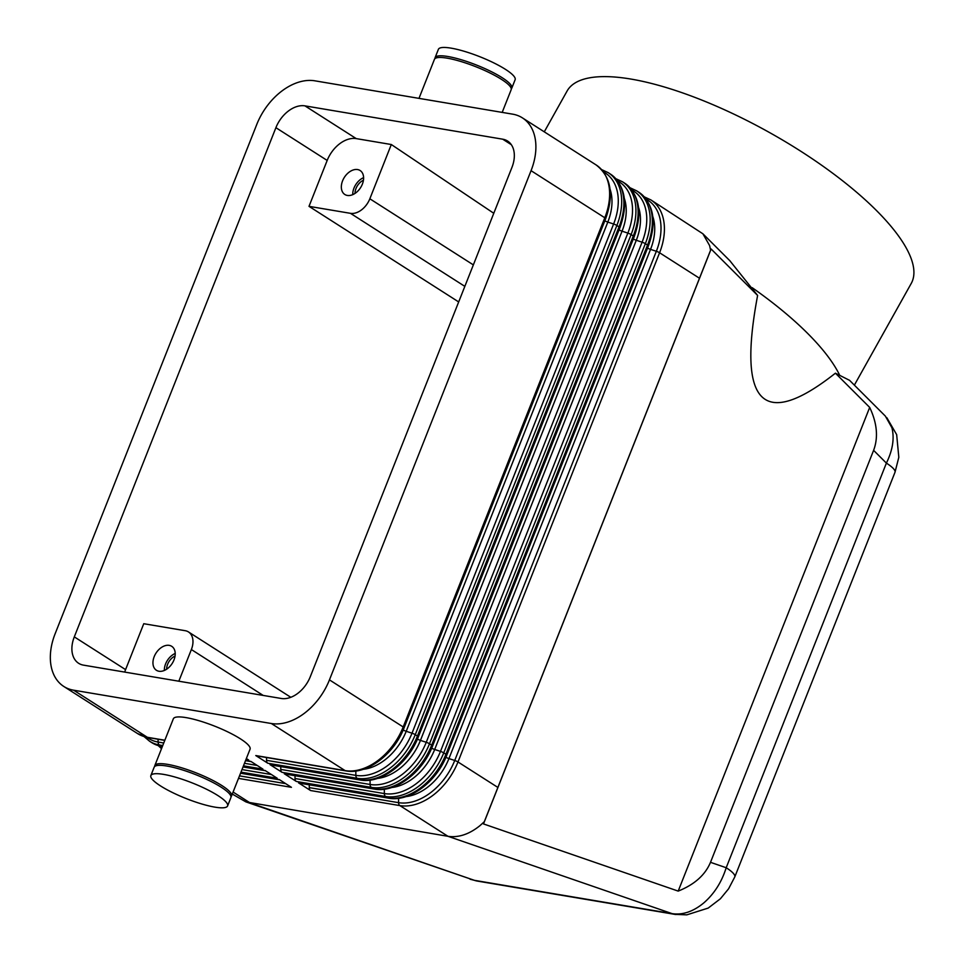 <?xml version="1.0" encoding="UTF-8"?>
<svg xmlns="http://www.w3.org/2000/svg" width="963" height="963" viewBox="0 0 963 963"><rect width="100%" height="100%" fill="white"/><g stroke="black" fill="none" stroke-linecap="round" stroke-linejoin="round"><path stroke-width="1.44" d="M886.827 417.701L896.661 434.626L898.816 457.293L894.988 472.315A36.678 7.451 -158.4 0 0 895.036 472.159A36.678 7.451 -158.4 0 0 886.393 463.119L726.198 867.735C721.696 882.072 714.245 893.784 703.833 902.873C693.276 911.6 682.719 915.187 672.15 913.646A36.678 25.989 99.6 0 0 674.991 914.393A36.678 25.989 99.6 0 0 675.111 914.405A36.678 25.989 99.6 0 0 675.845 914.513M849.559 380.337L835.415 373.187L869.685 407.421C877.124 423.166 878.437 437.467 873.61 450.347L710.501 862.318C705.205 875.006 694.431 884.6 678.193 891.1L483.498 823.931L484.317 821.704L479.971 825.64C469.21 834.295 458.544 837.846 447.976 836.305L672.15 913.646L474.398 880.326L245.902 801.89L447.976 836.305L399.886 805.598A55.011 37.172 -57.4 0 0 432.748 795.486A55.011 37.172 -57.4 0 0 457.979 761.962L659.583 252.763A55.011 37.172 -57.4 0 0 662.4 215.459A55.011 37.172 -57.4 0 0 650.928 199.943L644.379 196.897M710.501 862.318L726.198 867.735A36.678 7.451 21.6 0 1 734.841 876.775A36.678 7.451 21.6 0 1 734.781 876.932A36.678 7.451 21.6 0 1 734.769 876.98M124.696 672.09A27.506 18.586 122.6 0 1 125.575 669.622L74.295 636.88A27.506 18.586 -57.4 0 0 72.899 655.526A27.506 18.586 -57.4 0 0 78.629 663.29A27.506 18.586 -57.4 0 0 83.516 665.144L281.268 698.476A27.506 18.586 -57.4 0 0 297.699 693.42A27.506 18.586 -57.4 0 0 310.315 676.652L511.931 167.454A27.506 18.586 -57.4 0 0 513.327 148.808A27.506 18.586 -57.4 0 0 507.597 141.043A27.506 18.586 -57.4 0 0 502.698 139.19L511.341 144.703M484.317 821.704L710.586 250.211L709.623 245.613L702.894 233.792L650.928 199.943M710.586 250.211L711.127 248.996L757.616 295.448L729.81 260.684M502.192 112.394L511.16 89.728A41.265 8.39 -158.4 0 0 489.914 72.947A41.265 8.39 -158.4 0 0 447.157 58.165A41.265 8.39 -158.4 0 0 434.433 59.357L418.989 98.37M511.269 88.813A41.265 8.39 -158.4 0 0 511.822 88.066L515.133 79.712A41.265 8.39 -158.4 0 0 493.887 62.932A41.265 8.39 -158.4 0 0 451.129 48.15A41.265 8.39 -158.4 0 0 438.394 49.33L435.095 57.684A41.265 8.39 -158.4 0 0 434.987 58.599M511.822 88.066A41.265 8.39 -158.4 0 0 490.576 71.274A41.265 8.39 -158.4 0 0 447.819 56.492A41.265 8.39 -158.4 0 0 435.095 57.684M231.012 796.678A41.265 8.39 -158.4 0 0 231.553 795.932A41.265 8.39 -158.4 0 0 210.319 779.139A41.265 8.39 -158.4 0 0 167.55 764.357A41.265 8.39 -158.4 0 0 154.826 765.549A41.265 8.39 -158.4 0 0 154.718 766.464M231.553 795.932L250.067 749.178A41.265 8.39 -158.4 0 0 228.821 732.398A41.265 8.39 -158.4 0 0 186.064 717.616A41.265 8.39 -158.4 0 0 173.34 718.807L154.826 765.549M163.59 774.384A41.265 8.39 -158.4 0 0 150.866 775.564A41.265 8.39 -158.4 0 0 172.1 792.344A41.265 8.39 -158.4 0 0 214.869 807.126A41.265 8.39 -158.4 0 0 227.593 805.947A41.265 8.39 -158.4 0 0 206.347 789.154A41.265 8.39 -158.4 0 0 163.59 774.384M227.593 805.947L230.891 797.593A41.265 8.39 -158.4 0 0 209.657 780.812A41.265 8.39 -158.4 0 0 166.9 766.03A41.265 8.39 -158.4 0 0 154.164 767.222L150.866 775.564M304.958 105.87A27.506 18.586 -57.4 0 0 288.527 110.926A27.506 18.586 -57.4 0 0 275.899 127.682L327.179 160.436A27.506 18.586 122.6 0 1 339.795 143.668A27.506 18.586 122.6 0 1 356.238 138.612L304.958 105.87L502.698 139.19M125.575 669.622L143.752 623.711L185.221 630.705A18.333 12.387 122.6 0 1 188.483 631.945A18.333 12.387 122.6 0 1 192.299 637.109A18.333 12.387 122.6 0 1 191.372 649.544L263.2 695.43M363.436 180.237A11.279 7.62 -57.4 0 0 355.022 193.394M347.342 195.441A14.216 9.606 122.6 0 1 344.814 194.478A14.216 9.606 122.6 0 1 343.394 179.046A14.216 9.606 122.6 0 1 357.586 169.56A14.216 9.606 122.6 0 1 360.114 170.523A14.216 9.606 122.6 0 1 361.546 185.955A14.216 9.606 122.6 0 1 347.342 195.441M363.593 177.637A14.216 9.606 -57.4 0 0 352.735 194.646M175.049 656.044A11.279 7.62 -57.4 0 0 166.647 669.201M158.955 671.247A14.216 9.606 122.6 0 1 156.427 670.284A14.216 9.606 122.6 0 1 155.007 654.852A14.216 9.606 122.6 0 1 169.211 645.366A14.216 9.606 122.6 0 1 171.727 646.329A14.216 9.606 122.6 0 1 173.159 661.762A14.216 9.606 122.6 0 1 158.955 671.247M175.218 653.444A14.216 9.606 -57.4 0 0 164.348 670.453M257.097 755.835A3.671 2.6 -80.4 0 1 256.495 755.835A3.671 2.6 -80.4 0 1 255.785 755.558L267.846 763.25A3.671 2.6 -80.4 0 1 266.883 762.082A3.671 2.6 -80.4 0 1 266.534 760.325L266.534 757.52M164.854 740.234L147.339 737.285L73.609 690.194A55.011 37.172 122.6 0 1 63.823 686.475A55.011 37.172 122.6 0 1 52.351 670.958A55.011 37.172 122.6 0 1 55.168 633.654L256.772 124.456A55.011 37.172 122.6 0 1 282.003 90.931A55.011 37.172 122.6 0 1 314.877 80.82L512.617 114.152A55.011 37.172 122.6 0 1 522.403 117.871A55.011 37.172 122.6 0 1 533.875 133.376A55.011 37.172 122.6 0 1 531.058 170.68L604.8 217.77A3.671 0.746 21.6 0 1 605.595 218.445A3.671 0.746 21.6 0 1 605.655 218.697C614.238 194.466 611.06 176.554 596.133 164.95A55.011 37.172 122.6 0 1 607.605 180.466A55.011 37.172 122.6 0 1 604.8 217.77L403.196 726.969A55.011 37.172 122.6 0 1 377.965 760.493A55.011 37.172 122.6 0 1 345.091 770.605L255.785 755.558M404.051 727.884A3.671 0.746 21.6 0 0 403.991 727.643A3.671 0.746 21.6 0 0 403.196 726.969L329.454 679.878A55.011 37.172 122.6 0 1 304.224 713.402A55.011 37.172 122.6 0 1 271.349 723.514L345.091 770.605A3.671 2.6 99.6 0 0 345.801 770.882C366.722 775.022 394.048 754.378 404.051 727.884L605.655 218.697M271.349 764.935A3.671 2.6 -80.4 0 1 270.735 764.923A3.671 2.6 -80.4 0 1 270.025 764.646L282.087 772.35A3.671 2.6 -80.4 0 1 281.124 771.182A3.671 2.6 -80.4 0 1 280.775 769.425L280.775 766.62M285.59 774.023A3.671 2.6 -80.4 0 1 284.988 774.023A3.671 2.6 -80.4 0 1 284.278 773.746L296.327 781.45A3.671 2.6 -80.4 0 1 295.364 780.271A3.671 2.6 -80.4 0 1 295.015 778.513L295.027 775.721M299.83 783.124A3.671 2.6 -80.4 0 1 299.228 783.124A3.671 2.6 -80.4 0 1 298.518 782.847L310.58 790.539A3.671 2.6 -80.4 0 1 309.617 789.371A3.671 2.6 -80.4 0 1 309.267 787.614L309.267 784.809M849.438 380.216L885.382 416.136L891.931 427.777C894.567 438.334 892.725 450.118 886.393 463.119L873.61 450.347M473.351 264.885L369.84 198.787A18.333 12.387 122.6 0 1 361.426 209.958A18.333 12.387 122.6 0 1 350.472 213.329L464.84 286.372M854.362 385.14L911.215 283.483A197.138 62.583 -150.8 0 0 828.854 170.403A197.138 62.583 -150.8 0 0 630.849 79.05A197.138 62.583 -150.8 0 0 567.087 91.04L544.276 131.835M839.58 375.016A197.138 62.583 -150.8 0 0 752.163 287.672M74.295 636.88L275.899 127.682M458.677 301.937L309.003 206.347L327.179 160.436M835.415 373.187C763.057 430.28 737.128 404.364 757.616 295.448M369.84 198.787L391.315 144.522L493.778 213.28M391.315 144.522L356.238 138.612M238.499 778.393L291.44 787.325L279.378 779.621L240.606 773.084M73.609 690.194L271.349 723.514M245.95 759.566L248.707 760.036L246.359 758.531M243.47 765.838L262.947 769.124L250.886 761.42L245.577 760.529M240.979 772.121L277.2 778.224L265.138 770.52L243.085 766.801M232.3 794.066L245.902 801.89M329.454 679.878L531.058 170.68M309.003 206.347L350.472 213.329M178.829 681.202L191.372 649.544M711.127 248.996L483.498 823.931M678.193 891.1L869.685 407.421M894.904 472.484A36.678 7.451 -158.4 0 0 894.976 472.327L734.781 876.944L728.594 888.789L720.384 898.78L708.19 908.085L686.812 914.85L674.991 914.381M603.596 171.992A53.182 35.932 122.6 0 1 613.612 223.994L412.008 733.192A53.182 35.932 122.6 0 1 355.841 775.371A3.671 2.6 99.6 0 0 356.19 777.129A3.671 2.6 99.6 0 0 357.153 778.309L359.331 779.705L270.025 764.646M355.841 771.002L355.841 775.371L266.534 760.325M363.22 769.305A47.681 32.212 -57.4 0 0 406.205 731.29L607.809 222.092L613.612 223.994A3.671 0.746 21.6 0 1 615.381 224.692A3.671 0.746 21.6 0 1 616.862 225.474A55.011 37.172 -57.4 0 0 619.666 188.17A55.011 37.172 -57.4 0 0 608.195 172.654L610.373 174.05A55.011 37.172 122.6 0 1 621.857 189.567A55.011 37.172 122.6 0 1 619.04 226.871A3.671 0.746 21.6 0 1 619.835 227.545A3.671 0.746 21.6 0 1 619.895 227.786C628.478 203.554 625.312 185.642 610.373 174.05M403.196 729.966A3.671 0.746 21.6 0 0 404.436 730.604A3.671 0.746 21.6 0 0 406.205 731.29L412.008 733.192A3.671 0.746 21.6 0 1 413.765 733.878A3.671 0.746 21.6 0 1 415.258 734.673L616.862 225.474L619.04 226.871L417.436 736.069A55.011 37.172 122.6 0 1 392.206 769.593A55.011 37.172 122.6 0 1 359.331 779.705A3.671 2.6 99.6 0 0 360.042 779.982C380.975 784.123 408.288 763.478 418.291 736.984L619.895 227.786M610.073 189.266A47.681 32.212 -57.4 0 1 607.809 222.092A3.671 0.746 21.6 0 1 606.04 221.406A3.671 0.746 21.6 0 1 604.824 220.78M163.758 743.003L158.088 742.052A53.182 35.932 122.6 0 1 147.074 737.381M162.374 746.506L159.401 744.977A3.671 2.6 -80.4 0 1 158.438 743.809A3.671 2.6 -80.4 0 1 158.088 742.052L158.088 739.247M432.375 746.205A3.671 0.746 -158.4 0 0 432.543 746.084A3.671 0.746 -158.4 0 0 432.483 745.831A3.671 0.746 -158.4 0 0 431.677 745.157A55.011 37.172 122.6 0 1 406.446 778.682A55.011 37.172 122.6 0 1 373.572 788.793L284.278 773.746M617.849 181.08A53.182 35.932 122.6 0 1 627.852 233.094A3.671 0.746 21.6 0 1 629.621 233.78A3.671 0.746 21.6 0 1 631.102 234.575L633.281 235.971L431.677 745.157L429.498 743.761L631.102 234.575A55.011 37.172 -57.4 0 0 633.907 197.271A55.011 37.172 -57.4 0 0 622.435 181.754L615.899 178.709M282.087 772.35L371.393 787.397A55.011 37.172 -57.4 0 0 404.267 777.297A55.011 37.172 -57.4 0 0 429.498 743.761A3.671 0.746 21.6 0 0 428.017 742.979A3.671 0.746 21.6 0 0 426.248 742.292L420.446 740.391A3.671 0.746 21.6 0 1 418.676 739.692A3.671 0.746 21.6 0 1 417.436 739.054M636.098 198.667A55.011 37.172 122.6 0 1 633.281 235.971A3.671 0.746 -158.4 0 1 634.087 236.633A3.671 0.746 -158.4 0 1 634.148 236.886C642.73 212.654 639.552 194.743 624.626 183.151A55.011 37.172 122.6 0 1 636.098 198.667M446.627 755.305A3.671 0.746 -158.4 0 0 446.784 755.173A3.671 0.746 -158.4 0 0 446.724 754.932A3.671 0.746 -158.4 0 0 445.929 754.258A55.011 37.172 122.6 0 1 420.687 787.782A55.011 37.172 122.6 0 1 387.824 797.894L298.518 782.847M632.089 190.18A53.182 35.932 122.6 0 1 642.092 242.195A3.671 0.746 21.6 0 1 643.862 242.881A3.671 0.746 21.6 0 1 645.342 243.663L647.533 245.059L445.929 754.258L443.738 752.861L645.342 243.663A55.011 37.172 -57.4 0 0 648.159 206.359A55.011 37.172 -57.4 0 0 636.687 190.855L630.139 187.797M296.327 781.45L385.633 796.497A55.011 37.172 -57.4 0 0 418.508 786.386A55.011 37.172 -57.4 0 0 443.738 752.861A3.671 0.746 21.6 0 0 442.258 752.079A3.671 0.746 21.6 0 0 440.488 751.393L434.686 749.479A3.671 0.746 21.6 0 1 432.917 748.793A3.671 0.746 21.6 0 1 431.677 748.155M650.338 207.755A55.011 37.172 122.6 0 1 647.533 245.059A3.671 0.746 -158.4 0 1 648.328 245.734A3.671 0.746 -158.4 0 1 648.388 245.986C656.971 221.755 653.793 203.843 638.866 192.251A55.011 37.172 122.6 0 1 650.338 207.755M497.534 787.216L457.979 761.962A3.671 0.746 21.6 0 0 456.498 761.179A3.671 0.746 21.6 0 0 454.729 760.481L448.939 758.579A3.671 0.746 21.6 0 1 447.169 757.893A3.671 0.746 21.6 0 1 445.929 757.255M646.329 199.281A53.182 35.932 122.6 0 1 656.345 251.283A3.671 0.746 21.6 0 1 658.102 251.981A3.671 0.746 21.6 0 1 659.583 252.763L699.138 278.018M377.46 778.405A47.681 32.212 -57.4 0 0 420.446 740.391L622.05 231.192L627.852 233.094L426.248 742.292A53.182 35.932 122.6 0 1 370.081 784.472A3.671 2.6 99.6 0 0 370.43 786.229A3.671 2.6 99.6 0 0 371.393 787.397L373.572 788.793A3.671 2.6 -80.4 0 0 374.294 789.07A3.671 2.6 -80.4 0 0 374.896 789.082M370.081 780.102L370.081 784.472L280.775 769.425M418.291 736.984A3.671 0.746 21.6 0 0 418.231 736.731A3.671 0.746 21.6 0 0 417.436 736.069L415.258 734.673A55.011 37.172 -57.4 0 1 390.015 768.197A55.011 37.172 -57.4 0 1 357.153 778.309L267.846 763.25M624.313 198.354A47.681 32.212 -57.4 0 1 622.05 231.192A3.671 0.746 21.6 0 1 620.28 230.494A3.671 0.746 21.6 0 1 619.077 229.88M391.712 787.505A47.681 32.212 -57.4 0 0 434.686 749.479L636.29 240.281L642.092 242.195L440.488 751.393A53.182 35.932 122.6 0 1 384.321 793.572A3.671 2.6 99.6 0 0 384.67 795.318A3.671 2.6 99.6 0 0 385.633 796.497L387.824 797.894A3.671 2.6 -80.4 0 0 388.534 798.171A3.671 2.6 -80.4 0 0 389.136 798.171M384.333 789.191L384.321 793.572L295.015 778.513M633.979 237.006A3.671 0.746 -158.4 0 0 634.148 236.886L432.543 746.084C422.528 772.567 395.215 793.211 374.294 789.07L284.988 774.023M638.565 207.454A47.681 32.212 -57.4 0 1 636.29 240.281A3.671 0.746 21.6 0 1 634.521 239.594A3.671 0.746 21.6 0 1 633.317 238.98M405.953 796.594A47.681 32.212 -57.4 0 0 448.939 758.579L650.543 249.381L656.345 251.283L454.729 760.481A53.182 35.932 122.6 0 1 398.562 802.66A3.671 2.6 99.6 0 0 398.923 804.418A3.671 2.6 99.6 0 0 399.886 805.598L310.58 790.539M398.574 798.291L398.562 802.66L309.267 787.614M648.231 246.107A3.671 0.746 -158.4 0 0 648.388 245.986L446.784 755.173C436.781 781.667 409.456 802.311 388.534 798.171L299.228 783.124M652.806 216.555A47.681 32.212 -57.4 0 1 650.543 249.381A3.671 0.746 21.6 0 1 648.773 248.695A3.671 0.746 21.6 0 1 647.557 248.069M257.193 765.453L244.47 763.31M271.434 774.541L241.99 769.581M285.674 783.641L239.498 775.865M675.111 914.405L477.371 881.085A36.678 25.989 99.6 0 1 477.299 881.073A36.678 25.989 99.6 0 1 474.398 880.326L250.236 802.986L233.094 792.043M144.101 736.611L149.626 741.257A55.011 37.172 -57.4 0 0 159.401 744.977L162.747 745.543M161.591 746.373A3.671 2.6 99.6 0 0 162.302 746.65L151.805 742.654A55.011 37.172 122.6 0 0 161.591 746.373M162.145 747.071A53.182 35.932 122.6 0 1 161.327 746.469M148.061 737.562L137.565 733.565A55.011 37.172 122.6 0 0 147.339 737.285A3.671 2.6 99.6 0 0 148.061 737.562L164.793 740.378M240.545 773.229L279.715 779.837M243.025 766.957L265.475 770.737M245.517 760.674L251.223 761.637M149.626 741.257L151.805 742.654M158.353 745.711L161.507 748.672M270.735 764.923L360.042 779.982M636.687 190.855L638.866 192.251M622.435 181.754L624.626 183.151M63.823 686.475L137.565 733.565M256.495 755.835L345.801 770.882M522.403 117.871L596.133 164.95M608.195 172.654L601.646 169.608M188.483 631.945L290.814 697.296M702.894 233.792L730.267 261.142M477.299 881.061L470.076 879.231"/></g></svg>
